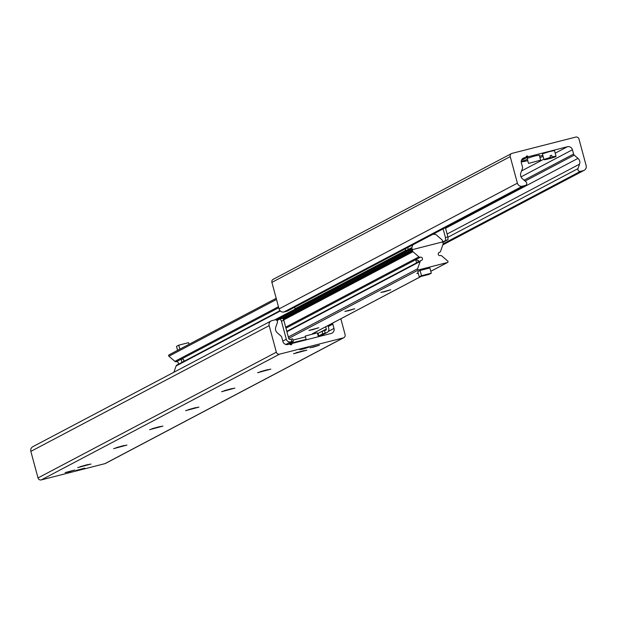<?xml version="1.0" encoding="UTF-8"?>
<svg xmlns="http://www.w3.org/2000/svg" width="617" height="617" viewBox="0 0 617 617"><rect width="100%" height="100%" fill="white"/><g stroke="black" fill="none" stroke-linecap="round" stroke-linejoin="round"><path stroke-width="0.93" d="M539.536 156.132A13.566 0.748 -15.1 0 1 542.837 155.368M543.13 156.471A13.566 0.748 -15.1 0 1 539.898 157.466M527.79 160.675A13.566 0.748 -15.1 0 1 521.473 161.677A13.566 0.748 -15.1 0 1 527.466 159.448M575.723 137.09A2.715 2.63 -117.8 0 1 578.985 139.056L586.15 165.611A4.172 4.049 -117.8 0 1 583.304 170.639L580.443 171.372A2.09 2.021 -117.8 0 1 577.982 168.618L579.556 164.145A5.221 5.059 62.2 0 0 577.998 158.376L574.25 155.129A2.09 2.021 -117.8 0 1 573.586 154.065L572.422 149.761A4.172 4.049 62.2 0 0 567.409 146.738L528.453 156.687A0.416 0.401 -117.8 0 1 528.005 156.494A1.041 1.01 62.2 0 0 526.116 156.98A0.416 0.401 -117.8 0 1 525.823 157.366L524.195 157.782A4.172 4.049 62.2 0 0 521.35 162.803L522.514 167.114A2.09 2.021 -117.8 0 1 522.468 168.356L520.841 172.968A5.221 5.059 62.2 0 0 522.398 178.737L526.031 181.884A2.09 2.021 -117.8 0 1 525.275 185.462L522.406 186.195A4.172 4.049 -117.8 0 1 517.393 183.172L510.228 156.61A2.715 2.63 -117.8 0 1 512.079 153.348L575.723 137.09M273.74 279.1A2.715 2.63 62.2 0 0 271.896 282.37L279.061 308.924A4.172 4.049 62.2 0 0 284.075 311.947L286.936 311.215A2.09 2.021 62.2 0 0 287.753 310.791M303.271 348.998L299.785 349.677L308.77 347.255L303.271 348.998M79.254 469.869L75.768 470.555L84.753 468.126L79.254 469.869M68.88 471.866L65.124 472.599L74.796 469.992L68.88 471.866M313.49 347.078L309.734 347.818L319.405 345.204L313.49 347.078M303.896 350.633L296.322 352.677M301.674 351.173L306.842 350.163L293.538 353.749L301.674 351.173M267.925 369.614L260.351 371.658M265.703 370.154L270.863 369.143L257.567 372.73L265.703 370.154M231.946 388.594L224.372 390.638M229.725 389.142L234.892 388.124L221.588 391.718L229.725 389.142M195.975 407.582L188.401 409.626M193.753 408.122L198.913 407.112L185.617 410.698L193.753 408.122M159.996 426.563L152.422 428.607M157.775 427.103L162.942 426.092L149.638 429.679L157.775 427.103M124.025 445.543L116.451 447.587M121.804 446.083L126.963 445.073L113.667 448.659L121.804 446.083M88.046 464.524L80.472 466.568M85.825 465.064L90.992 464.053L77.688 467.647L85.825 465.064M340.831 318.788L345.104 334.63A2.715 2.63 -117.8 0 1 343.26 337.9L279.609 354.15A2.715 2.63 -117.8 0 1 276.347 352.191L269.182 325.629A4.172 4.049 -117.8 0 1 272.028 320.601L274.889 319.876A2.09 2.021 -117.8 0 1 277.357 322.629L275.776 327.103A5.221 5.059 62.2 0 0 277.334 332.872L281.082 336.111A2.09 2.021 -117.8 0 1 281.745 337.175L282.91 341.479A4.172 4.049 62.2 0 0 287.923 344.502L289.55 344.085A0.416 0.401 -117.8 0 1 290.005 344.278A1.041 1.01 62.2 0 0 291.887 343.8A0.416 0.401 -117.8 0 1 292.188 343.414L331.144 333.465A4.172 4.049 62.2 0 0 333.982 328.437L332.825 324.133A2.09 2.021 -117.8 0 1 332.825 323.007M271.164 320.933L32.832 446.693A4.172 4.049 62.2 0 0 30.85 451.389L38.015 477.944A2.715 2.63 62.2 0 0 41.277 479.91L104.921 463.652A2.715 2.63 62.2 0 0 105.484 463.436L343.816 337.684M181.143 359.333L182.601 358.994L183.642 359.611L183.889 360.49L183.241 361.724M276.208 298.343L169.212 354.798A0.833 0.81 62.2 0 0 168.911 356.225L174.866 361.377A1.666 1.62 62.2 0 0 176.339 361.739A1.666 1.62 -117.8 0 1 177.966 364.508M177.202 364.955A1.666 1.62 62.2 0 0 176.107 365.974L173.886 372.267M412.796 244.872L411.855 247.548A0.833 0.81 62.2 0 0 411.84 248.042L412.056 248.859A0.833 0.81 62.2 0 0 413.058 249.461L441.934 242.088A0.833 0.81 62.2 0 0 442.505 241.077L442.289 240.268A0.833 0.81 62.2 0 0 442.019 239.843L436.065 234.691A1.666 1.62 62.2 0 0 434.592 234.329A1.666 1.62 -117.8 0 1 433.25 234.074M415.758 259.796L418.465 260.497L417.856 262.186M312.734 329.655L308.886 330.411L318.796 327.735L312.734 329.655M348.713 310.675L344.864 311.423L354.767 308.755L348.713 310.675M384.684 291.694L380.836 292.443L390.746 289.774L384.684 291.694M418.264 273.277L416.814 273.462L418.164 272.891M447.448 262.503A0.833 0.81 62.2 0 0 447.749 261.076L441.795 255.924A1.666 1.62 62.2 0 0 440.322 255.569A1.666 1.62 -117.8 0 1 439.111 252.476A1.666 1.62 -117.8 0 1 439.458 252.345A1.666 1.62 62.2 0 0 440.561 251.335L443.137 244A0.833 0.81 62.2 0 0 443.16 243.499L442.937 242.689A0.833 0.81 62.2 0 0 441.934 242.088L413.058 249.461A0.833 0.81 62.2 0 0 412.488 250.463L412.711 251.281A0.833 0.81 62.2 0 0 412.974 251.705L418.928 256.857A1.666 1.62 62.2 0 0 420.401 257.212A1.666 1.62 -117.8 0 1 421.612 260.297A1.666 1.62 -117.8 0 1 421.272 260.436A1.666 1.62 62.2 0 0 420.169 261.446L417.586 268.781A0.833 0.81 62.2 0 0 418.573 269.884L447.448 262.503L430.797 271.287M442.119 242.057L448.011 239.62L447.903 236.92L445.451 237.545L443.106 228.876M447.903 236.92L445.405 227.665M445.451 237.545L445.559 240.244M405.508 248.713L405.585 250.456L408.038 249.831L407.937 247.432M408.038 249.831L297.595 308.107L295.142 308.731L294.371 307.359M405.585 250.456L295.142 308.731M442.782 242.381L448.011 239.62M291.108 339.095L291.787 341.61L293.299 341.348L292.62 338.833L290.029 339.373A1.041 1.01 62.2 0 1 288.771 338.617L283.859 320.408L282.671 318.279L280.211 318.904L281.406 321.033L283.859 320.408M292.959 340.09L305.492 336.89M325.683 326.779L326.293 329.031L317.578 333.635L322.089 331.306L322.768 333.82L325.182 333.08L324.503 330.565L322.089 331.306M326.293 329.031A1.041 1.01 -117.8 0 1 325.583 330.288L324.503 330.565M322.768 333.82L318.256 336.149M306.171 339.404L289.149 343.569L293.299 341.348M325.182 333.08L326.262 332.802A3.656 3.54 62.2 0 0 328.753 328.406L327.982 325.568M277.002 320.601L280.211 318.904M281.406 321.033L286.319 339.242A3.656 3.54 62.2 0 0 290.707 341.887L291.787 341.61M318.411 336.712L317.354 332.81L305.268 336.072L306.279 339.813M528.53 163.42L527.173 158.392L534.569 156.047L539.266 155.129L540.623 160.158L528.53 163.42L540.623 160.158M550.549 157.775L550.534 157.32L543.939 159.456L544.464 159.764L550.549 157.775L548.058 159.086L544.464 159.764M550.534 157.32L550.102 155.708L551.667 155.307L552.122 157.374L555.732 156.726L549.631 158.685L549.431 158.33M543.939 159.456L542.42 153.826L549.809 151.481L554.506 150.563L556.025 156.194L552.107 156.919M555.732 156.726L556.025 156.194M552.122 157.374L549.631 158.685M419.244 276.894L417.832 271.665L420.077 270.477L429.902 267.963L431.314 273.2L429.062 274.388L419.244 276.894L421.488 275.706L431.314 273.2M420.077 270.477L421.488 275.706M177.588 350.356L176.508 346.361L178.76 345.173L188.578 342.666L189.026 344.317M179.832 349.168L178.76 345.173M510.228 156.61L271.896 282.37M517.393 183.172L279.061 308.924M522.406 186.195L284.075 311.947M525.275 185.462L286.936 311.215M524.195 157.782L522.568 158.638M528.005 156.494L521.627 159.865M528.453 156.687L521.404 160.412M567.409 146.738L555.215 153.178M543.862 159.171L521.558 170.932M572.422 149.761L521.018 176.886M573.586 154.065L524.072 180.195M574.25 155.129L525.09 181.074M577.998 158.376L445.567 228.251M579.556 164.145L447.124 234.02M577.982 168.618L447.919 237.244M580.443 171.372L443.183 243.792M583.304 170.639L442.883 244.733M104.921 463.652L343.26 337.9M41.277 479.91L279.609 354.15M38.015 477.944L276.347 352.191M30.85 451.389L269.182 325.629M290.337 344.618L291.887 343.8M290.167 344.479L292.026 343.499M328.198 331.491L333.982 328.437M328.244 326.547L332.825 324.133M276.509 299.453L168.911 356.225M278.46 306.711L174.866 361.377M278.73 307.706L176.339 361.739M280.311 310.983L176.107 365.974M411.855 247.548L408.03 249.561M296.6 308.353L274.673 319.93M411.84 248.042L275.753 319.845M412.056 248.859L276.686 320.285M421.064 276.424L312.287 333.82M439.458 252.345L438.803 252.692M412.734 249.63L282.601 318.295M412.488 250.463L282.964 318.812M412.711 251.281L283.365 319.529M412.974 251.705L283.612 319.961M418.928 256.857L285.686 327.164M420.401 257.212L285.949 328.159M420.169 261.446L286.92 331.753M417.586 268.781L288.332 336.982M418.573 269.884L288.717 338.401M318.04 333.442L318.719 335.957M292.034 342.019L292.281 342.952M319.259 336.496L326.262 332.802M290.707 341.887L285.818 344.463M282.802 341.093L286.319 339.242M511.516 153.564L273.184 279.316M525.707 185.293L287.368 311.053M584.168 170.307L442.829 244.887M290.16 344.471L292.103 343.445M276.2 298.32L169.043 354.86M280.002 310.667L176.863 365.087M447.618 262.441L430.805 271.31M421.156 276.401L312.379 333.797M439.798 252.214L438.695 252.8M412.889 249.523L282.517 318.318M420.925 260.567L286.805 331.329M319.66 336.396L327.018 332.517M415.727 259.68L416.583 262.857M181.961 362.395L181.105 359.217"/></g></svg>
